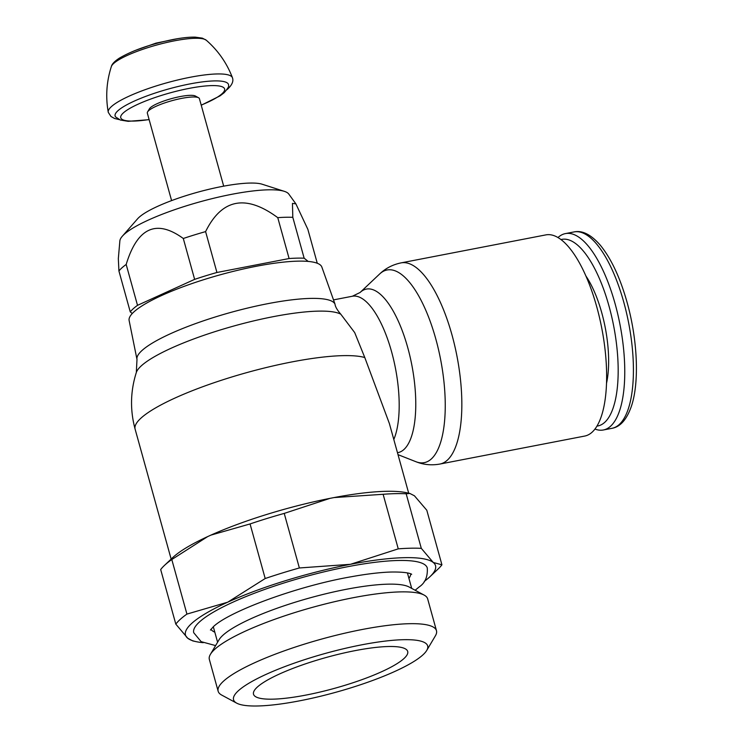 <?xml version="1.0" encoding="UTF-8"?>
<svg xmlns="http://www.w3.org/2000/svg" width="743" height="743" viewBox="0 0 743 743"><rect width="100%" height="100%" fill="white"/><g stroke="black" fill="none" stroke-linecap="round" stroke-linejoin="round"><path stroke-width="1.11" d="M132.282 313.5L130.257 311.884L118.926 271.009L118.332 258.657L119.864 240.899A87.888 17.563 -15.5 0 1 122.289 236.274A87.888 17.563 -15.5 0 1 124.276 234.268A87.888 17.563 -15.5 0 1 203.563 200.842A87.888 17.563 -15.5 0 1 284.328 191.341A87.888 17.563 -15.5 0 1 288.786 194.053L295.881 203.851L292.454 203.396L292.807 217.327L304.147 258.202L308.187 261.425M122.289 236.274L137.604 218.786A67.567 13.495 -15.5 0 1 139.145 217.244A67.567 13.495 -15.5 0 1 200.09 191.545A67.567 13.495 -15.5 0 1 262.186 184.236L284.328 191.341M118.926 271.009A100.008 19.977 -15.5 0 1 121.917 267.861A100.008 19.977 -15.5 0 1 126.18 264.462L137.511 305.336L194.629 279.368A100.008 19.977 -15.5 0 1 216.928 272.486L289.101 258.536A100.008 19.977 -15.5 0 1 304.147 258.202M194.629 279.368L183.298 238.494C156.429 218.934 137.39 227.581 126.18 264.462M183.298 238.494A100.008 19.977 -15.5 0 1 205.597 231.612L216.928 272.486M289.101 258.536L277.761 217.662C245.887 194.09 221.823 198.743 205.597 231.612M277.761 217.662A100.008 19.977 -15.5 0 1 292.807 217.327M317.27 263.263L307.862 229.346L295.881 203.851M130.257 311.884A100.008 19.977 -15.5 0 1 133.248 308.735A100.008 19.977 -15.5 0 1 137.511 305.336M223.689 186.159L199.421 98.67A27.027 5.396 164.5 0 0 198.585 97.76A27.027 5.396 164.5 0 0 174.215 100.073A27.027 5.396 164.5 0 0 148.656 110.67A27.027 5.396 164.5 0 0 147.588 111.896A27.027 5.396 164.5 0 0 147.328 113.112L171.596 200.601M147.588 111.896L149.454 108.747A24.324 4.857 -15.5 0 1 150.42 107.642A24.324 4.857 -15.5 0 1 173.416 98.104A24.324 4.857 -15.5 0 1 195.353 96.014L198.585 97.76M149.148 119.669L128.177 121.332L120.32 120.022L115.62 116.939A58.846 11.758 -15.5 0 1 117.998 110.67A58.846 11.758 -15.5 0 1 181.933 85.603A58.846 11.758 -15.5 0 1 228.575 85.612C229.169 86.216 227.702 88.584 224.163 92.717L220.03 95.875L201.242 105.227M119.261 119.604L114.506 118.471L110.976 116.484L108.302 112.397A64.455 12.872 -15.5 0 1 108.246 112.165A64.455 12.872 -15.5 0 1 111.45 106.565A64.455 12.872 -15.5 0 1 178.19 79.863A64.455 12.872 -15.5 0 1 232.438 77.718A64.455 12.872 -15.5 0 1 232.513 77.95C233.627 81.145 232.132 84.739 228.036 88.742L226.829 89.782M340.796 314.205A107.884 21.556 -15.5 0 0 230.627 326.92A107.884 21.556 -15.5 0 0 136.322 372.503L136.991 359.445L129.124 320.512A100.008 19.977 -15.5 0 1 134.084 311.744A100.008 19.977 -15.5 0 1 237.834 270.266A100.008 19.977 -15.5 0 1 321.849 267.062L335 304.101C335.251 306.645 337.183 310.017 340.796 314.205L354.699 332.604L364.785 357.532L389.369 423.501L408.696 493.203M401.034 262.883L545.826 234.899A102.441 37.224 79.1 0 1 599.508 317.614A102.441 37.224 79.1 0 1 592.087 432.212A102.441 37.224 79.1 0 1 584.704 436.067L439.912 464.05C431.534 465.545 423.529 464.756 415.894 461.7L415.894 461.7A98.104 35.645 79.1 0 0 431.321 458.96A98.104 35.645 79.1 0 0 435.835 339.077A98.104 35.645 79.1 0 0 379.952 273.712A98.104 35.645 79.1 0 0 379.617 274.018L379.617 274.018C385.571 268.325 392.703 264.619 401.034 262.883L401.034 262.883A102.441 37.224 79.1 0 1 452.004 335A102.441 37.224 79.1 0 1 447.295 460.196A102.441 37.224 79.1 0 1 439.912 464.05M585.828 275.885A71.356 25.931 79.1 0 1 606.557 383.128M560.946 239.58A95.011 34.522 79.1 0 1 611.294 314.958A95.011 34.522 79.1 0 1 604.681 422.386A95.011 34.522 79.1 0 1 596.991 426.092M557.956 237.574A100.008 36.342 79.1 0 1 558.188 237.361A100.008 36.342 79.1 0 1 565.404 233.599A100.008 36.342 79.1 0 1 617.804 314.345A100.008 36.342 79.1 0 1 610.57 426.222A100.008 36.342 79.1 0 1 603.353 429.983A100.008 36.342 79.1 0 1 594.967 429.064M257.422 686.987A80.012 15.984 -15.5 0 1 340.972 653.682A80.012 15.984 -15.5 0 1 407.703 651.462A80.012 15.984 -15.5 0 1 403.793 658.697A80.012 15.984 -15.5 0 1 320.242 692.002A80.012 15.984 -15.5 0 1 253.512 694.222A80.012 15.984 -15.5 0 1 257.422 686.987M422.739 655.038A100.714 20.117 164.5 0 0 426.723 650.441A100.714 20.117 164.5 0 0 353.454 646.512A100.714 20.117 164.5 0 0 238.484 690.646A100.714 20.117 164.5 0 0 236.692 703.147A100.714 20.117 164.5 0 0 327.505 694.501A100.714 20.117 164.5 0 0 422.739 655.038M236.692 703.147L221.683 695.067A113.28 22.634 -15.5 0 1 218.154 691.25A113.28 22.634 -15.5 0 1 223.699 681.006A113.28 22.634 -15.5 0 1 341.994 633.844A113.28 22.634 -15.5 0 1 436.475 630.705A113.28 22.634 -15.5 0 1 435.417 635.785L426.723 650.441M436.475 630.705L427.662 598.895A113.28 22.634 164.5 0 0 424.132 595.087A113.28 22.634 164.5 0 0 321.988 604.802A113.28 22.634 164.5 0 0 214.876 649.196A113.28 22.634 164.5 0 0 210.399 654.36A113.28 22.634 164.5 0 0 209.34 659.44L218.154 691.25M424.132 595.087L409.124 587.007A100.714 20.117 164.5 0 0 318.31 595.645A100.714 20.117 164.5 0 0 223.076 635.116A100.714 20.117 164.5 0 0 219.092 639.704L210.399 654.36M407.368 572.909A100.714 20.117 -15.5 0 1 407.563 573.447L411.706 588.391M210.928 629.275A103.871 20.748 164.5 0 0 214.811 632.172M408.919 578.342A103.871 20.748 164.5 0 0 410.758 573.856M217.597 642.221L213.455 627.278A100.714 20.117 -15.5 0 1 213.343 626.72M215.6 645.593L201.158 641.664L193.737 632.739A121.174 24.213 -15.5 0 1 199.672 621.78A121.174 24.213 -15.5 0 1 347.808 566.686A121.174 24.213 -15.5 0 1 427.271 567.977C427.829 576.633 425.154 582.949 419.228 586.896L415.151 590.248M203.229 642.686A129.737 25.921 -15.5 0 1 195.985 641.618A129.737 25.921 -15.5 0 1 187.765 638.256A129.737 25.921 -15.5 0 1 191.833 623.293A129.737 25.921 -15.5 0 1 227.702 602.192A129.737 25.921 -15.5 0 1 350.445 564.308A129.737 25.921 -15.5 0 1 433.253 562.47A129.737 25.921 -15.5 0 1 429.918 576.744A129.737 25.921 -15.5 0 1 429.185 577.422A129.737 25.921 -15.5 0 1 424.262 581.388M429.918 576.744L438.24 568.878A140.557 28.076 164.5 0 0 441.927 564.81L433.253 562.47L421.3 548.343A140.557 28.076 164.5 0 0 398.257 548.854L350.445 564.308L299.364 567.968A140.557 28.076 164.5 0 0 265.195 578.518L227.702 602.192L186.93 614.09A140.557 28.076 164.5 0 0 180.308 619.318A140.557 28.076 164.5 0 0 175.812 624.129L187.765 638.256L192.753 640.912L195.985 641.618M409.857 493.454L406.644 492.748A129.756 25.921 164.5 0 0 334.062 497.569L383.119 494.29A140.557 28.076 -15.5 0 1 406.17 493.779L409.857 493.454L414.427 495.785L426.798 510.237L441.927 564.81M186.93 614.09L171.8 559.525L207.706 536.576A129.756 25.921 164.5 0 0 173.416 556.953A129.756 25.921 164.5 0 0 172.673 557.64L164.379 565.488A140.557 28.076 -15.5 0 1 165.178 564.745A140.557 28.076 -15.5 0 1 171.8 559.525M334.062 497.569L330.031 498.349A129.756 25.921 164.5 0 0 210.891 535.127L207.706 536.576M175.812 624.129L160.683 569.556A140.557 28.076 -15.5 0 1 164.379 565.488M210.891 535.127L250.066 523.945A140.557 28.076 -15.5 0 1 284.225 513.404L330.031 498.349M250.066 523.945L265.195 578.518M299.364 567.968L284.225 513.404M383.119 494.29L398.257 548.854M421.3 548.343L406.17 493.779M149.111 119.539A53.886 10.764 -15.5 0 1 123.384 112.862A53.886 10.764 -15.5 0 1 189.261 88.361A53.886 10.764 -15.5 0 1 221.962 93.813A53.886 10.764 -15.5 0 1 201.204 105.088M108.246 112.165C105.497 96.683 106.537 81.47 111.366 66.526A49.67 9.919 -15.5 0 1 111.366 66.526A49.67 9.919 -15.5 0 1 113.725 63.415A49.67 9.919 -15.5 0 1 162.448 43.503A49.67 9.919 -15.5 0 1 206.266 40.215L206.266 40.215C218.089 50.533 226.819 63.034 232.438 77.718M136.991 359.445A102.84 20.544 -15.5 0 1 142.089 350.427A102.84 20.544 -15.5 0 1 247.781 308.02A102.84 20.544 -15.5 0 1 335 304.101M333.523 299.884L352.331 296.253A78.925 28.68 79.1 0 1 391.598 351.81A78.925 28.68 79.1 0 1 393.809 439.484M352.331 296.253L360.058 292.51A83.272 30.259 79.1 0 1 360.336 292.25A83.272 30.259 79.1 0 1 407.777 347.733A83.272 30.259 79.1 0 1 403.951 449.496A83.272 30.259 79.1 0 1 397.477 452.71M623.814 302.327A100.008 36.342 79.1 0 1 619.216 424.55A100.008 36.342 79.1 0 1 612.009 428.312C620.294 426.863 626.748 419.535 631.374 406.31C639.519 382.431 637.568 339.607 627.092 302.382C620.154 277.715 611.257 258.703 600.4 245.329C591.112 234.63 582.326 230.163 574.051 231.927A100.008 36.342 79.1 0 1 623.814 302.327M171.15 559.08L135.115 429.138A123.264 24.621 -15.5 0 1 228.76 377.927A123.264 24.621 -15.5 0 1 364.785 357.532M111.366 66.536C111.924 64.074 114.589 61.279 119.363 58.14C132.932 50.255 150.913 44.032 173.305 39.453C182.091 37.782 189.428 37.011 195.307 37.15L202.375 38.153L206.266 40.215M134.771 50.617L156.021 43.122L177.995 38.627M398.007 454.651L415.894 461.7M360.058 292.51L379.617 274.018M565.404 233.599L574.051 231.927M603.353 429.983L612.009 428.312M210.436 630.055L213.38 626.683C229.243 611.303 297.962 585.948 351.086 576.782C366.392 574.005 379.497 572.426 390.409 572.045C410.145 571.646 412.244 574.72 411.576 574.274M136.322 372.503C130.378 391.255 129.979 410.136 135.115 429.138"/></g></svg>
